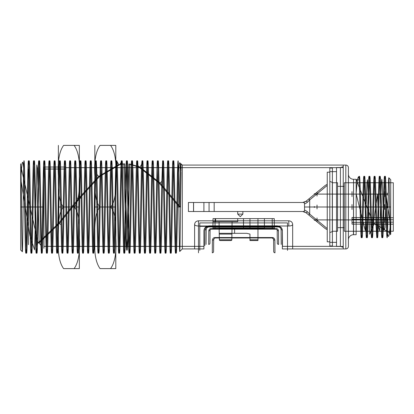 <?xml version="1.0" encoding="UTF-8"?>
<svg xmlns="http://www.w3.org/2000/svg" width="414" height="414" viewBox="0 0 414 414"><rect width="100%" height="100%" fill="white"/><g stroke="black" fill="none" stroke-linecap="round" stroke-linejoin="round"><path stroke-width="0.62" d="M20.7 250.04L20.7 163.96L20.7 250.04L22.315 251.655C21.833 253.984 21.342 178.18 20.855 166.185L38.16 242.914L39.159 242.914L59.321 223.529L79.478 198.575L99.639 176.457L119.796 164.637L124.837 163.856L127.357 250.18L127.983 238.826L129.877 164.011L139.953 167.096L160.114 183.004L180.271 207L181.042 163.804L182.305 165.072L345.819 165.072L345.819 248.928L345.819 165.072A2.582 2.582 0 0 1 348.402 167.649L348.402 246.351L348.402 167.649M65.857 167.649L65.857 169.026L43.925 169.026L43.925 246.351L43.925 167.023L43.925 248.286L43.925 207L20.7 207L20.7 244.658L20.7 169.342L20.7 207L28.442 207L28.442 244.658L28.442 169.342L28.442 207L20.7 207L20.7 247.251L20.7 166.749L20.7 207L43.925 207L43.925 167.023L43.925 169.026L65.857 169.026L65.857 167.023L65.857 169.026L65.857 167.649L340.406 167.649L343.242 166.619M22.315 251.655C22.811 255.21 23.308 175.676 23.795 162.93L23.795 169.673C22.822 157.134 21.844 160.461 20.855 179.655L30.01 236.037L34.585 249.87L36.872 164.979L37.446 168.353L39.159 242.914L40.857 245.362L41.343 253.135L42.104 253.135C42.968 255.992 43.827 158.008 44.686 160.865C45.545 158.008 46.404 255.992 47.268 253.135C48.127 255.992 48.987 158.008 49.846 160.865C50.705 158.008 51.569 255.992 52.428 253.135C53.287 255.992 54.146 158.008 55.005 160.865C55.543 159.561 56.081 195.946 56.62 224.657L58.317 223.529L59.321 223.529L61.018 224.657C61.339 242.733 61.665 252.224 61.986 253.135L62.747 253.135C63.606 255.992 64.47 158.008 65.329 160.865C66.188 158.008 67.047 255.992 67.906 253.135C68.771 255.992 69.63 158.008 70.489 160.865C71.348 158.008 72.212 255.992 73.071 253.135C73.93 255.992 74.789 158.008 75.648 160.865C76.026 160.466 76.404 176.933 76.776 198.001L78.479 198.575L81.175 198.001C81.662 225.319 82.143 254.077 82.629 253.135L83.39 253.135C84.249 255.992 85.113 158.008 85.972 160.865C86.831 158.008 87.69 255.992 88.549 253.135C89.414 255.992 90.273 158.008 91.132 160.865C91.991 158.008 92.85 255.992 93.714 253.135C94.573 255.992 95.432 158.008 96.291 160.865L96.938 174.377L98.635 176.457L99.639 176.457L101.337 174.377C101.979 200.8 102.625 255.267 103.272 253.135L104.033 253.135C104.892 255.992 105.751 158.008 106.615 160.865C107.474 158.008 108.333 255.992 109.192 253.135C110.057 255.992 110.916 158.008 111.775 160.865C112.634 158.008 113.493 255.992 114.357 253.135C115.216 255.992 116.075 158.008 116.934 160.865L117.095 161.75C117.897 169.016 118.714 256.271 119.517 253.135L118.751 253.135C119.615 255.992 120.474 158.008 121.333 160.865L121.493 161.75C122.301 169.362 123.108 256.095 123.915 253.135L124.676 253.135C125.535 255.992 126.394 158.008 127.258 160.865C128.117 158.008 128.977 255.992 129.836 253.135C130.695 255.992 131.559 158.008 132.418 160.865C133.277 158.008 134.136 255.992 134.995 253.135C135.751 255.956 136.501 180.406 137.257 164.374L138.954 167.096L139.953 167.096L141.655 164.374L141.976 160.865C142.835 158.008 143.694 255.992 144.558 253.135L145.319 253.135C146.178 255.992 147.037 158.008 147.901 160.865C148.761 158.008 149.62 255.992 150.479 253.135C151.338 255.992 152.202 158.008 153.061 160.865C153.92 158.008 154.779 255.992 155.638 253.135L154.877 253.135C155.736 255.992 156.595 158.008 157.46 160.865C158.319 158.008 159.178 255.992 160.037 253.135L160.803 253.135C161.662 255.992 162.521 158.008 163.38 160.865C164.239 158.008 165.103 255.992 165.962 253.135C166.821 255.992 167.68 158.008 168.539 160.865C169.404 158.008 170.263 255.992 171.122 253.135C171.981 255.992 172.84 158.008 173.704 160.865C174.563 158.008 175.422 255.992 176.281 253.135L175.52 253.135C176.38 255.992 177.239 158.008 178.103 160.865C178.372 160.425 178.646 182.786 178.92 206.974C179.19 231.297 179.464 252.307 179.738 251.5L182.305 248.928L203.905 248.928L203.905 230.996C204.05 228.016 205.774 226.298 209.065 225.837L277.183 225.837C280.454 226.272 282.177 227.995 282.348 230.996C282.182 228 280.464 226.282 277.183 225.837C280.48 226.292 282.198 228.016 282.348 230.996C282.208 228.021 280.485 226.303 277.183 225.837L209.065 225.837C205.779 226.287 204.061 228.011 203.905 230.996C204.024 228.042 205.748 226.323 209.065 225.837L277.183 225.837L209.065 225.837C205.758 226.313 204.035 228.031 203.905 230.996L203.905 248.928M23.795 162.93C24.266 154.049 24.736 173.036 25.207 200.097C25.684 226.893 26.154 253.999 26.625 253.135C27.484 255.992 28.343 158.008 29.203 160.865C30.062 158.008 30.926 255.992 31.785 253.135C32.644 255.992 33.503 158.008 34.362 160.865C35.066 158.345 35.764 223.058 36.463 245.362L38.16 242.914L58.317 223.529L78.479 198.575L98.635 176.457L118.797 164.637L119.796 164.637L121.493 161.75M23.795 169.673C24.483 192.971 25.171 255.583 25.859 253.135L26.625 253.135M25.859 253.135C26.719 255.992 27.583 158.008 28.442 160.865C29.301 158.008 30.16 255.992 31.019 253.135L31.785 253.135M28.442 160.865L29.203 160.865M31.019 253.135C31.883 255.992 32.742 158.008 33.601 160.865C34.46 158.008 35.319 255.992 36.184 253.135L36.944 253.135L36.463 245.362M33.601 160.865L34.362 160.865M36.184 253.135C37.043 255.992 37.902 158.008 38.761 160.865C39.459 158.345 40.158 223.058 40.857 245.362M38.761 160.865L39.527 160.865C40.386 158.008 41.245 255.992 42.104 253.135M41.343 253.135C42.202 255.992 43.061 158.008 43.925 160.865C44.784 158.008 45.643 255.992 46.503 253.135L47.268 253.135M43.925 160.865L44.686 160.865M46.503 253.135C47.362 255.992 48.226 158.008 49.085 160.865C49.944 158.008 50.803 255.992 51.662 253.135L52.428 253.135M49.085 160.865L49.846 160.865M51.662 253.135C52.526 255.992 53.385 158.008 54.244 160.865C55.103 158.008 55.962 255.992 56.827 253.135L57.587 253.135C57.267 252.302 56.946 242.806 56.62 224.657M54.244 160.865L55.005 160.865M56.827 253.135C57.686 255.992 58.545 158.008 59.404 160.865C59.942 159.561 60.48 195.946 61.018 224.657M59.404 160.865L60.17 160.865C61.029 158.008 61.888 255.992 62.747 253.135M61.986 253.135C62.845 255.992 63.704 158.008 64.563 160.865C65.428 158.008 66.287 255.992 67.146 253.135L67.906 253.135M64.563 160.865L65.329 160.865M67.146 253.135C68.005 255.992 68.864 158.008 69.728 160.865C70.587 158.008 71.446 255.992 72.305 253.135L73.071 253.135M69.728 160.865L70.489 160.865M72.305 253.135C73.169 255.992 74.028 158.008 74.887 160.865C75.746 158.008 76.606 255.992 77.47 253.135L78.23 253.135C77.744 253.968 77.263 225.47 76.776 198.001M74.887 160.865L75.648 160.865M77.47 253.135C78.329 255.992 79.188 158.008 80.047 160.865C80.425 160.466 80.802 176.933 81.175 198.001M80.047 160.865L80.813 160.865C81.672 158.008 82.531 255.992 83.39 253.135M82.629 253.135C83.488 255.992 84.347 158.008 85.206 160.865C86.071 158.008 86.93 255.992 87.789 253.135L88.549 253.135M85.206 160.865L85.972 160.865M87.789 253.135C88.648 255.992 89.507 158.008 90.371 160.865C91.23 158.008 92.089 255.992 92.948 253.135L93.714 253.135M90.371 160.865L91.132 160.865M92.948 253.135C93.807 255.992 94.671 158.008 95.53 160.865C96.39 158.008 97.249 255.992 98.108 253.135L98.874 253.135C98.221 255.06 97.58 200.645 96.938 174.377M95.53 160.865L96.291 160.865M98.108 253.135C98.972 255.992 99.831 158.008 100.69 160.865L101.337 174.377M100.69 160.865L101.451 160.865C102.315 158.008 103.174 255.992 104.033 253.135M103.272 253.135C104.131 255.992 104.99 158.008 105.849 160.865C106.708 158.008 107.573 255.992 108.432 253.135L109.192 253.135M105.849 160.865L106.615 160.865M108.432 253.135C109.291 255.992 110.15 158.008 111.014 160.865C111.873 158.008 112.732 255.992 113.591 253.135L114.357 253.135M111.014 160.865L111.775 160.865M113.591 253.135C114.45 255.992 115.315 158.008 116.174 160.865C117.033 158.008 117.892 255.992 118.751 253.135M116.174 160.865L116.934 160.865M121.333 160.865L122.094 160.865C122.958 158.008 123.817 255.992 124.676 253.135M123.915 253.135C124.774 255.992 125.633 158.008 126.493 160.865C127.352 158.008 128.216 255.992 129.075 253.135L129.836 253.135M126.493 160.865L127.258 160.865M129.075 253.135C129.934 255.992 130.793 158.008 131.652 160.865C132.516 158.008 133.375 255.992 134.234 253.135L134.995 253.135M131.652 160.865L132.418 160.865M134.234 253.135C135.093 255.992 135.952 158.008 136.817 160.865C137.676 158.008 138.535 255.992 139.394 253.135L140.16 253.135C141.019 255.992 141.878 158.008 142.737 160.865C143.601 158.008 144.46 255.992 145.319 253.135M136.817 160.865L137.577 160.865C138.436 157.972 139.306 256.302 140.16 253.135M141.976 160.865L142.737 160.865M144.558 253.135C145.417 255.992 146.277 158.008 147.136 160.865C147.995 158.008 148.859 255.992 149.718 253.135L150.479 253.135M147.136 160.865L147.901 160.865M149.718 253.135C150.577 255.992 151.436 158.008 152.295 160.865C153.159 158.008 154.018 255.992 154.877 253.135M152.295 160.865L153.061 160.865M157.46 160.865L158.22 160.865C159.09 158.339 159.933 255.717 160.803 253.135M160.037 253.135C160.627 254.848 161.222 209.867 161.812 181.368L162.619 160.865C163.478 158.008 164.337 255.992 165.196 253.135L165.962 253.135M162.619 160.865L163.38 160.865M165.196 253.135C166.061 255.992 166.92 158.008 167.779 160.865C168.638 158.008 169.497 255.992 170.361 253.135L171.122 253.135M167.779 160.865L168.539 160.865M170.361 253.135C171.22 255.992 172.079 158.008 172.938 160.865C173.797 158.008 174.661 255.992 175.52 253.135M172.938 160.865L173.704 160.865M20.855 166.185L20.7 163.96M39.527 160.865C38.673 157.796 37.798 256.333 36.944 253.135M60.17 160.865C59.311 157.858 58.452 255.862 57.587 253.135M80.813 160.865C79.943 158.36 79.1 255.748 78.23 253.135M101.451 160.865C101.026 160.14 100.592 182.31 100.162 207.155C99.727 231.969 99.303 253.694 98.874 253.135M122.094 160.865C121.245 157.672 120.37 256.054 119.517 253.135M137.577 160.865L137.257 164.374M139.394 253.135C140.149 255.956 140.9 180.406 141.655 164.374M158.22 160.865L157.413 181.368C156.823 209.867 156.233 254.848 155.638 253.135M177.575 207L179.272 207C179.862 173.916 180.452 151.389 181.042 170.987C180.054 157.672 179.071 160.466 178.103 179.371L177.575 207C177.145 231.654 176.711 253.772 176.281 253.135M157.413 181.368L159.111 183.004L160.114 183.004L161.812 181.368M117.095 161.75L118.797 164.637L123.833 163.856L126.353 250.18L126.984 238.826L128.873 164.011L138.954 167.096L159.111 183.004L179.272 207L180.556 207L181.042 172.198M179.738 251.5C180.012 251.779 180.281 230.2 180.556 207M182.305 248.928L182.305 165.072L182.305 248.928M282.348 248.928L282.348 230.996L282.348 248.928L343.242 248.928L343.242 165.072L343.242 248.928L345.819 248.928A2.582 2.582 0 0 0 348.402 246.351M343.242 247.381L343.242 166.619L343.242 247.381L340.406 246.351L282.348 246.351L282.348 230.996L282.348 246.351M43.925 246.351L203.905 246.351L203.905 230.996L203.905 246.351M340.406 167.649L340.406 246.351L340.406 167.649M43.925 167.023L65.857 167.023C65.857 165.284 65.857 165.284 65.857 167.023L43.925 167.023M20.855 163.804L20.855 179.655M178.103 179.371L178.103 160.865M181.042 163.804L181.042 170.987M343.242 167.546L343.242 246.454L343.242 167.546L336.53 167.546L336.53 246.454L336.53 167.546M348.402 174.128A5.159 5.159 0 0 0 353.561 179.288L353.442 234.712L356.144 234.712L356.144 193.788C356.842 183.956 357.541 178.429 358.229 177.202C358.514 176.918 358.803 177.606 359.083 179.262C359.823 191.045 360.563 239.489 361.303 237.657C362.162 239.551 363.026 174.449 363.885 176.343C364.744 174.449 365.603 239.551 366.462 237.657C367.327 239.551 368.186 174.449 369.045 176.343C369.904 174.449 370.763 239.551 371.627 237.657C372.486 239.551 373.345 174.449 374.204 176.343C374.81 175.153 375.41 206.255 376.01 225.019L376.787 237.657C377.646 239.551 378.505 174.449 379.364 176.343C380.228 174.449 381.087 239.551 381.946 237.657C382.805 239.551 383.669 174.449 384.528 176.343L385.289 176.343C384.425 174.522 383.571 239.463 382.712 237.657C381.853 239.597 380.983 174.356 380.13 176.343C379.265 174.522 378.412 239.478 377.547 237.657C376.693 239.644 375.824 174.403 374.97 176.343C374.106 174.537 373.252 239.478 372.388 237.657L371.612 225.019L373.314 223.291L377.563 194.15L378.624 227.095L379.685 230.862L381.278 185.249L381.811 179.293L382.339 184.525L383.933 230.225L384.994 227.902L386.06 195.227L390.309 224.248C389.315 237.134 388.332 239.732 387.364 232.047C386.671 216.791 385.983 174.703 385.289 176.343M348.402 239.872L348.402 174.128L348.402 239.872A5.159 5.159 0 0 1 353.442 234.712M353.561 234.422L353.561 179.288L356.144 179.288L373.314 223.291L374.313 223.291L390.309 233.305L390.309 234.712L390.309 224.248M356.144 234.712L356.144 179.578L359.083 179.935C359.58 170.32 360.076 180.778 360.573 199.579C361.075 218.043 361.572 238.335 362.069 237.657C362.923 239.644 363.787 174.403 364.646 176.343L363.885 176.343M369.045 176.343L369.805 176.343C368.946 174.429 368.082 239.623 367.228 237.657C366.364 239.483 365.51 174.537 364.646 176.343M356.144 179.288L356.144 193.788L365.231 230.443L366.933 182.745L367.497 179.769L369.769 234.215L374.313 223.291L376.01 225.019M358.229 177.202L359.083 176.343L359.083 179.262M361.303 237.657L362.069 237.657M366.462 237.657L367.228 237.657M371.612 225.019C371.016 206.4 370.416 175.241 369.805 176.343M371.627 237.657L372.388 237.657M374.204 176.343L374.97 176.343M376.787 237.657L377.547 237.657M379.364 176.343L380.13 176.343M381.946 237.657L382.712 237.657M390.718 179.702L388.839 177.818C388.342 175.345 387.856 226.882 387.364 236.156C386.914 241.978 386.459 231.017 386.008 214.059C385.512 195.662 385.02 175.681 384.528 176.343M390.718 234.298L390.718 179.702L390.718 234.298L390.309 234.712M388.839 177.818C389.326 176.674 389.812 225.837 390.309 233.305M390.718 207L390.718 231.022L390.718 182.978L390.718 207L332.307 207L332.307 231.643L332.307 182.357L332.307 207L390.718 207M329.823 181.456L332.307 182.357M329.823 232.544L329.823 181.456L329.823 232.544L332.307 231.643M329.823 171.65L329.823 242.35L329.823 171.65L336.53 171.65L336.53 242.35L336.53 171.65M336.53 242.35L329.823 242.35M343.242 246.454L336.53 246.454M343.242 248.928L343.242 165.072L343.242 248.928M359.083 179.935L359.083 176.343M387.364 236.156L387.364 232.047M209.029 226.354L278.255 226.354C280.708 226.577 282.084 227.943 282.379 230.443C282.032 227.86 280.656 226.494 278.255 226.354C280.733 226.546 282.11 227.912 282.379 230.443C282.11 227.912 280.733 226.546 278.255 226.354L209.029 226.354L278.255 226.354L278.255 226.955L209.029 226.955C207.347 227.095 206.4 228 206.193 229.677C206.022 248.338 206.006 250.31 206.193 229.677C206.426 227.964 207.367 227.053 209.029 226.955L278.255 226.955C279.942 227.105 280.889 228.011 281.09 229.677C280.852 227.954 279.905 227.048 278.255 226.955L278.255 226.354L199.776 226.354L199.776 222.923L287.507 222.923L287.507 248.928L287.507 222.923L199.776 222.923L199.776 226.354L209.029 226.354C206.581 226.567 205.204 227.928 204.899 230.443C204.733 249.751 204.713 251.79 204.899 230.443C204.671 256.54 204.671 256.54 204.899 230.443C205.24 227.866 206.617 226.505 209.029 226.354C206.55 226.546 205.173 227.912 204.899 230.443C205.173 227.912 206.55 226.546 209.029 226.354L209.029 226.955L209.029 226.354M288.796 220.807C291.145 221.04 292.439 222.235 292.667 224.398C292.439 222.235 291.145 221.04 288.796 220.807L198.487 220.807C196.132 221.04 194.844 222.235 194.616 224.398C194.844 222.235 196.132 221.04 198.487 220.807L288.796 220.807L288.796 226.003A3.871 1.604 0 0 0 292.667 224.398L292.667 248.928L292.667 224.398A3.871 1.604 180 0 1 288.796 226.003L288.796 220.807M281.09 229.677C281.261 248.328 281.277 250.32 281.09 229.677A1.289 0.781 -0.5 0 1 282.379 230.443C282.55 249.74 282.565 251.8 282.379 230.443C282.607 256.54 282.607 256.54 282.379 230.443A1.289 0.781 179.5 0 0 281.09 229.677M276.417 228.647L210.866 228.647L276.417 228.647C277.478 228.6 278.167 229.304 278.482 230.769L278.596 244.415L278.482 230.769C278.229 229.356 277.54 228.652 276.417 228.647L276.417 229.19L210.866 229.19L210.866 228.647C209.805 228.6 209.117 229.304 208.801 230.769L208.687 244.415L208.801 230.769C209.049 229.356 209.738 228.652 210.866 228.647L210.866 229.19L276.417 229.19L277.194 229.956L276.417 229.19L276.417 228.647M210.089 229.956L210.866 229.19L210.089 229.956L209.976 243.137L210.089 229.956A1.289 0.818 0.5 0 1 208.801 230.769A1.289 0.818 -179.5 0 0 210.089 229.956M215.011 229.19L275.626 229.19L215.011 229.19L215.011 227.912L212.946 227.912L213.029 218.613L212.946 227.912L272.272 227.912L215.011 227.912L215.094 218.613L215.011 229.19M212.998 221.707L213.029 218.613L212.998 221.707L237.708 221.707L212.998 221.707M272.272 227.912L272.189 218.613L272.272 227.912L274.337 227.912L272.272 227.912L272.272 229.19L272.272 227.912M274.254 218.613L274.337 227.912L274.254 218.613L272.189 218.613L274.254 218.613M215.094 218.613L272.189 218.613L213.029 218.613L237.734 218.613L237.708 221.707L237.734 218.613L215.094 218.613M249.963 218.613L257.963 218.613L243.51 218.613L249.963 218.613L249.963 228.161L249.963 218.613M264.411 228.161L264.411 218.613L257.963 218.613L264.411 218.613L264.411 228.161L257.963 228.161L257.963 218.613L257.963 228.161L243.51 228.161L243.51 218.613L243.51 228.161L234.609 228.161L234.609 233.32L246.76 233.32L219.218 233.32L219.229 234.081L219.218 233.32L231.938 233.32L231.856 237.962L219.301 237.962L231.856 237.962L231.938 233.32L246.76 233.32L249.963 234.081L249.963 237.962L257.963 237.962L249.963 237.962C241.895 237.962 241.895 237.962 249.963 237.962C241.895 237.962 241.895 237.962 249.963 237.962L249.963 234.081L246.76 233.32L249.963 234.081L249.963 237.962L249.963 234.081L246.76 233.32C241.636 233.32 241.636 233.32 246.76 233.32C241.636 233.32 241.636 233.32 246.76 233.32L249.963 234.081C241.807 234.081 241.807 234.081 249.963 234.081C241.807 234.081 241.807 234.081 249.963 234.081L249.963 239.784L257.963 239.784L249.963 239.784C241.936 239.784 241.936 239.784 249.963 239.784C241.936 239.784 241.936 239.784 249.963 239.784L249.963 234.081L246.76 233.32L231.938 233.32L231.928 234.081L219.229 234.081L219.301 237.962L219.229 234.081L231.928 234.081L231.824 239.784L219.332 239.784L231.824 239.784L231.938 233.32L219.218 233.32L219.332 239.784L219.218 233.32L234.609 233.32L219.218 233.32L234.609 233.32L234.609 228.161L257.963 228.161L257.963 237.962C266.026 237.962 266.026 237.962 257.963 237.962C266.026 237.962 266.026 237.962 257.963 237.962L257.963 228.161L243.51 228.161L257.963 228.161L257.963 237.962L257.963 228.161L264.411 228.161M232.031 228.161L232.083 221.707L219.073 221.707L232.083 221.707L231.938 233.32L232.031 228.161L219.125 228.161L219.218 233.32L219.073 221.707L219.125 228.161L234.609 228.161L234.609 233.32L234.609 228.161L219.125 228.161L234.609 228.161L232.031 228.161L231.938 233.32L232.031 228.161L257.963 228.161L234.609 228.161L257.963 228.161L234.609 228.161L234.609 233.32L234.609 228.161L234.609 233.32L234.609 228.161L219.125 228.161L219.218 233.32L219.125 228.161L232.031 228.161M272.293 237.962L214.99 237.962L272.293 237.962L273.582 239.245L272.293 237.532L214.99 237.532L272.293 237.532C273.716 237.558 274.58 238.433 274.875 240.167C274.585 238.438 273.726 237.564 272.293 237.532L272.293 237.962M212.408 240.167C212.698 238.438 213.557 237.564 214.99 237.532C213.562 237.558 212.703 238.438 212.408 240.167L212.299 252.799L212.408 240.167A1.289 0.937 0.5 0 0 213.696 239.245L214.99 237.962L213.696 239.245L213.593 251.521L213.696 239.245A1.289 0.937 0.5 0 1 212.408 240.167M274.979 252.799L274.875 240.167L274.979 252.799A1.289 1.289 -0.5 0 1 273.69 251.521L273.582 239.245L273.69 251.521M198.487 226.003L288.796 226.003L198.487 226.003L198.487 220.807L198.487 226.003A3.871 1.604 180 0 1 194.616 224.398L194.616 248.928L194.616 224.398A3.871 1.604 0 0 0 198.487 226.003L198.487 252.799L198.487 226.003M215.58 221.707L215.606 218.613L215.58 221.707M277.194 229.956L277.308 243.137L277.194 229.956A1.289 0.818 179.5 0 0 278.482 230.769A1.289 0.818 -0.5 0 1 277.194 229.956M287.507 226.354L287.507 250.351L287.507 226.354M199.776 226.354L199.776 250.351L199.776 226.354M199.776 222.923L199.776 248.928L199.776 222.923M204.899 230.443A1.289 0.781 -179.5 0 1 206.193 229.677A1.289 0.781 0.5 0 0 204.899 230.443M208.687 244.415A1.289 1.289 0.5 0 0 209.976 243.137M275.626 229.19A1.289 1.289 90 0 1 274.337 227.912A1.289 1.289 0 0 0 275.626 229.19M211.657 229.19A1.289 1.289 -90 0 0 212.946 227.912A1.289 1.289 0 0 1 211.657 229.19M214.99 237.962L214.99 237.532L214.99 237.962M212.299 252.799A1.289 1.289 0.5 0 0 213.593 251.521M274.875 240.167A1.289 0.937 -0.5 0 1 273.582 239.245A1.289 0.937 -0.5 0 0 274.875 240.167M278.596 244.415A1.289 1.289 -0.5 0 1 277.308 243.137M257.963 228.161L257.963 239.784C265.985 239.784 265.985 239.784 257.963 239.784C265.985 239.784 265.985 239.784 257.963 239.784L257.963 228.161C266.249 228.161 266.249 228.161 257.963 228.161C266.249 228.161 266.249 228.161 257.963 228.161M249.963 234.081L249.963 239.784L249.963 234.081L246.76 233.32L249.963 234.081C241.807 234.081 241.807 234.081 249.963 234.081C241.807 234.081 241.807 234.081 249.963 234.081M249.963 240.544L257.963 240.544L249.963 240.544C242.93 240.544 242.93 240.544 249.963 240.544C242.93 240.544 242.93 240.544 249.963 240.544L249.963 239.784L249.963 240.544M246.76 233.32C241.636 233.32 241.636 233.32 246.76 233.32C241.636 233.32 241.636 233.32 246.76 233.32M231.928 234.081L219.229 234.081L231.928 234.081M257.963 240.544L257.963 239.784L257.963 240.544C264.991 240.544 264.991 240.544 257.963 240.544C264.991 240.544 264.991 240.544 257.963 240.544L257.963 239.784L257.963 240.544M231.053 240.544A0.776 0.776 0 0 0 231.824 239.784A0.776 0.776 0 0 1 231.053 240.544L220.103 240.544L231.053 240.544M220.103 240.544A0.776 0.776 0 0 1 219.332 239.784A0.776 0.776 0 0 0 220.103 240.544M393.3 217.764L393.3 185.638L393.3 227.917L393.3 217.764L352.014 217.51L352.014 219.244L393.3 219.798M393.3 182.745L393.3 231.255L393.3 182.745L344.272 182.745L344.272 231.255L344.272 182.745M393.3 231.255L344.272 231.255M344.272 186.357L344.272 227.643L344.272 186.357L337.565 186.357L337.565 227.643L337.565 186.357M344.272 227.643L337.565 227.643M337.565 182.745L337.565 231.255L337.565 182.745L332.406 182.745L332.406 231.255L332.406 182.745M337.565 231.255L332.406 231.255M332.406 168.037L332.406 245.963L332.406 168.037L329.823 168.037L329.823 245.963L329.823 168.037M332.406 245.963L329.823 245.963M193.581 202.482L188.422 202.482L188.422 211.518L302.686 211.518L305.967 212.692C304.404 211.771 303.452 211.383 303.11 211.533L303.11 211.533C303.452 211.383 304.404 211.771 305.967 212.692L325.28 228.606L305.967 212.692L302.686 211.518L214.178 211.518L214.178 202.482L193.581 202.482L193.581 211.518L203.905 211.518L203.905 202.482M327.241 229.729L325.28 228.606L327.241 229.729L327.241 184.271L325.28 185.394L327.241 184.271L327.241 185.436L309.698 199.895L307.364 202.291C305.801 203.44 304.849 203.926 304.507 203.74L304.507 203.74C304.849 203.926 305.801 203.445 307.364 202.291L309.698 199.895L327.241 185.436L327.241 207C327.241 202.089 327.241 202.089 327.241 207C327.241 211.911 327.241 211.911 327.241 207C327.241 202.089 327.241 202.089 327.241 207C327.241 211.911 327.241 211.911 327.241 207L309.698 207L327.241 207C327.241 211.911 327.241 211.911 327.241 207C327.241 202.089 327.241 202.089 327.241 207L314.34 207C314.34 208.718 314.34 205.282 314.34 207C314.34 208.718 314.34 205.282 314.34 207L317.026 207C317.026 213.867 317.026 200.133 317.026 207L314.34 207L317.026 207C317.026 213.867 317.026 200.133 317.026 207L327.241 207C327.241 200.133 327.241 213.867 327.241 207C327.241 211.911 327.241 211.911 327.241 207C327.241 202.089 327.241 202.089 327.241 207L317.026 207L327.241 207C327.241 200.133 327.241 213.867 327.241 207L327.241 228.564L309.698 214.105L327.241 228.564L327.241 241.812L327.241 229.729M325.28 185.394L305.967 201.307L325.28 185.394M193.581 211.518L188.422 211.518L188.422 202.482L302.686 202.482L305.967 201.307C304.404 202.229 303.452 202.617 303.11 202.467L303.11 202.467C303.452 202.617 304.404 202.229 305.967 201.307L302.686 202.482L214.178 202.482M329.823 172.167L329.823 241.833L329.823 172.167L327.241 172.188L327.241 184.271L327.241 172.188M329.823 241.833L327.241 241.812M305.967 201.307L308.875 198.906L305.967 201.307A1.289 0.471 50.5 0 1 307.364 202.291A1.289 0.471 -129.5 0 0 305.967 201.307M327.241 219.901C327.241 214.99 327.241 214.99 327.241 219.901C327.241 224.812 327.241 224.812 327.241 219.901C327.241 224.812 327.241 224.812 327.241 219.901C327.241 214.99 327.241 214.99 327.241 219.901L314.34 219.901C314.34 221.619 314.34 218.183 314.34 219.901L317.026 219.901C317.026 226.768 317.026 213.034 317.026 219.901L327.241 219.901C327.241 213.034 327.241 226.768 327.241 219.901L342.233 219.901C342.233 224.812 342.233 224.812 342.233 219.901C342.233 214.99 342.233 214.99 342.233 219.901L327.241 219.901M327.241 194.099C327.241 189.188 327.241 189.188 327.241 194.099C327.241 199.01 327.241 199.01 327.241 194.099C327.241 199.01 327.241 199.01 327.241 194.099C327.241 189.188 327.241 189.188 327.241 194.099L314.34 194.099C314.34 195.817 314.34 192.381 314.34 194.099L317.026 194.099C317.026 200.966 317.026 187.231 317.026 194.099L327.241 194.099C327.241 187.231 327.241 200.966 327.241 194.099L342.233 194.099C342.233 199.01 342.233 199.01 342.233 194.099C342.233 189.188 342.233 189.188 342.233 194.099L327.241 194.099M309.698 214.105L309.698 199.895L309.698 207L304.538 207L304.507 203.74L304.538 207L309.698 207L309.698 214.105L307.364 211.709L309.698 214.105L308.875 215.094L325.28 228.606L308.875 215.094L309.698 214.105M304.507 210.26C304.849 210.074 305.801 210.555 307.364 211.709C305.806 210.56 304.854 210.074 304.507 210.26L304.538 207L304.507 210.26A1.289 1.289 -117.2 0 1 303.11 211.533A1.289 1.289 0 0 0 304.507 210.26M203.905 211.518L214.178 211.518M237.708 211.518L242.868 211.518L237.708 211.518L242.868 211.518L237.708 211.518L237.708 214.095L240.286 216.677L242.868 214.095L240.286 216.677L237.708 214.095L242.868 214.095L237.708 214.095L242.868 214.095L237.708 214.095L237.708 211.518M209.065 211.518L209.065 202.482L209.065 211.518M242.868 211.518L242.868 214.095L242.868 211.518M342.233 207L327.241 207L342.233 207C342.233 202.089 342.233 202.089 342.233 207C342.233 211.911 342.233 211.911 342.233 207L327.241 207L342.233 207C342.233 211.911 342.233 211.911 342.233 207C342.233 202.089 342.233 202.089 342.233 207L327.241 207L342.233 207C342.233 211.911 342.233 211.911 342.233 207C342.233 202.089 342.233 202.089 342.233 207L327.241 207L342.233 207C342.233 211.911 342.233 211.911 342.233 207C342.233 202.089 342.233 202.089 342.233 207L342.983 207C342.983 212.729 342.983 212.729 342.983 207C342.983 201.271 342.983 201.271 342.983 207C342.983 211.911 342.983 211.911 342.983 207C342.983 202.089 342.983 202.089 342.983 207C342.983 211.911 342.983 211.911 342.983 207C342.983 202.089 342.983 202.089 342.983 207C342.983 201.271 342.983 201.271 342.983 207C342.983 212.729 342.983 212.729 342.983 207L342.233 207L342.983 207C342.983 211.911 342.983 211.911 342.983 207C342.983 202.089 342.983 202.089 342.983 207L342.233 207L342.983 207C342.983 201.271 342.983 201.271 342.983 207C342.983 212.729 342.983 212.729 342.983 207C342.983 211.911 342.983 211.911 342.983 207C342.983 202.089 342.983 202.089 342.983 207L342.233 207M347.631 207L342.983 207C342.983 201.271 342.983 201.271 342.983 207C342.983 212.729 342.983 212.729 342.983 207L347.631 207C347.631 211.911 347.631 211.911 347.631 207C347.631 202.089 347.631 202.089 347.631 207L342.983 207L347.631 207C347.631 211.911 347.631 211.911 347.631 207C347.631 202.089 347.631 202.089 347.631 207L348.143 207C348.143 213.552 348.143 213.552 348.143 207C348.143 200.448 348.143 200.448 348.143 207C348.143 213.552 348.143 213.552 348.143 207C348.143 200.448 348.143 200.448 348.143 207C348.143 201.432 348.143 201.432 348.143 207C348.143 212.568 348.143 212.568 348.143 207C348.143 201.432 348.143 201.432 348.143 207C348.143 212.568 348.143 212.568 348.143 207C348.143 213.22 348.143 213.22 348.143 207C348.143 200.78 348.143 200.78 348.143 207C348.143 212.568 348.143 212.568 348.143 207C348.143 201.432 348.143 201.432 348.143 207C348.143 213.22 348.143 213.22 348.143 207C348.143 200.78 348.143 200.78 348.143 207C348.143 212.568 348.143 212.568 348.143 207C348.143 201.432 348.143 201.432 348.143 207L352.014 207C352.014 213.552 352.014 213.552 352.014 207C352.014 200.448 352.014 200.448 352.014 207C352.014 213.552 352.014 213.552 352.014 207C352.014 200.448 352.014 200.448 352.014 207C352.014 212.894 352.014 212.894 352.014 207C352.014 201.106 352.014 201.106 352.014 207L347.631 207C347.631 211.911 347.631 211.911 347.631 207C347.631 202.089 347.631 202.089 347.631 207L332.406 207C332.406 212.894 332.406 212.894 332.406 207C332.406 201.106 332.406 201.106 332.406 207L352.014 207C352.014 215.585 352.014 198.415 352.014 207L347.631 207C347.631 211.911 347.631 211.911 347.631 207C347.631 202.089 347.631 202.089 347.631 207L352.014 207C352.014 200.78 352.014 200.78 352.014 207C352.014 213.22 352.014 213.22 352.014 207C352.014 215.585 352.014 198.415 352.014 207L347.631 207M348.143 219.901C348.143 226.453 348.143 226.453 348.143 219.901C348.143 213.35 348.143 213.35 348.143 219.901C348.143 214.333 348.143 214.333 348.143 219.901C348.143 225.47 348.143 225.47 348.143 219.901C348.143 226.122 348.143 226.122 348.143 219.901C348.143 213.681 348.143 213.681 348.143 219.901C348.143 225.47 348.143 225.47 348.143 219.901C348.143 214.333 348.143 214.333 348.143 219.901L352.014 219.901C352.014 226.453 352.014 226.453 352.014 219.901C352.014 213.35 352.014 213.35 352.014 219.901L342.983 219.901C342.983 224.812 342.983 224.812 342.983 219.901C342.983 214.99 342.983 214.99 342.983 219.901L342.233 219.901C342.233 224.812 342.233 224.812 342.233 219.901C342.233 214.99 342.233 214.99 342.233 219.901L342.983 219.901C342.983 214.173 342.983 214.173 342.983 219.901C342.983 225.635 342.983 225.635 342.983 219.901C342.983 224.812 342.983 224.812 342.983 219.901C342.983 214.99 342.983 214.99 342.983 219.901L342.233 219.901L342.983 219.901C342.983 214.173 342.983 214.173 342.983 219.901C342.983 225.635 342.983 225.635 342.983 219.901L347.631 219.901C347.631 224.812 347.631 224.812 347.631 219.901C347.631 214.99 347.631 214.99 347.631 219.901L352.014 219.901C352.014 228.487 352.014 211.316 352.014 219.901L347.631 219.901C347.631 224.812 347.631 224.812 347.631 219.901C347.631 214.99 347.631 214.99 347.631 219.901L348.143 219.901M348.143 194.099C348.143 200.65 348.143 200.65 348.143 194.099C348.143 187.547 348.143 187.547 348.143 194.099C348.143 188.53 348.143 188.53 348.143 194.099C348.143 199.667 348.143 199.667 348.143 194.099C348.143 200.319 348.143 200.319 348.143 194.099C348.143 187.878 348.143 187.878 348.143 194.099C348.143 199.667 348.143 199.667 348.143 194.099C348.143 188.53 348.143 188.53 348.143 194.099L352.014 194.099C352.014 200.65 352.014 200.65 352.014 194.099C352.014 187.547 352.014 187.547 352.014 194.099L342.983 194.099C342.983 199.01 342.983 199.01 342.983 194.099C342.983 189.188 342.983 189.188 342.983 194.099L342.233 194.099C342.233 199.01 342.233 199.01 342.233 194.099C342.233 189.188 342.233 189.188 342.233 194.099L342.983 194.099C342.983 188.365 342.983 188.365 342.983 194.099C342.983 199.827 342.983 199.827 342.983 194.099C342.983 199.01 342.983 199.01 342.983 194.099C342.983 189.188 342.983 189.188 342.983 194.099L342.233 194.099L342.983 194.099C342.983 188.365 342.983 188.365 342.983 194.099C342.983 199.827 342.983 199.827 342.983 194.099L347.631 194.099C347.631 199.01 347.631 199.01 347.631 194.099C347.631 189.188 347.631 189.188 347.631 194.099L352.014 194.099C352.014 202.684 352.014 185.513 352.014 194.099L347.631 194.099C347.631 199.01 347.631 199.01 347.631 194.099C347.631 189.188 347.631 189.188 347.631 194.099L348.143 194.099M393.3 224.176L352.014 224.129L352.014 222.401L393.3 222.142M193.535 211.518L193.535 202.482M303.11 202.467A1.289 1.289 -123.3 0 1 304.507 203.74A1.289 1.289 0 0 0 303.11 202.467M308.875 198.906L309.698 199.895L308.875 198.906M305.967 212.692A1.289 0.471 129.5 0 0 307.364 211.709A1.289 0.471 -50.5 0 1 305.967 212.692M352.014 222.401L352.014 217.51M352.014 224.129L352.014 219.244M387.364 207L352.014 207C352.014 200.78 352.014 200.78 352.014 207C352.014 213.22 352.014 213.22 352.014 207L384.684 207C384.684 215.585 384.684 198.415 384.684 207L352.014 207L384.684 207C384.684 215.585 384.684 198.415 384.684 207L387.364 207C387.364 203.564 387.364 210.436 387.364 207L384.684 207L387.364 207C387.364 203.564 387.364 210.436 387.364 207M387.364 219.901L352.014 219.901C352.014 213.681 352.014 213.681 352.014 219.901C352.014 226.122 352.014 226.122 352.014 219.901L384.684 219.901C384.684 228.487 384.684 211.316 384.684 219.901L387.364 219.901C387.364 216.47 387.364 223.337 387.364 219.901M387.364 194.099L352.014 194.099C352.014 187.878 352.014 187.878 352.014 194.099C352.014 200.319 352.014 200.319 352.014 194.099L384.684 194.099C384.684 202.684 384.684 185.513 384.684 194.099L387.364 194.099C387.364 190.663 387.364 197.53 387.364 194.099M58.374 207L58.374 164.254L58.374 249.745L58.374 207L79.348 207L79.348 164.254L79.348 249.745L79.348 207L58.374 207L79.348 207L79.348 161.719L79.348 252.281L79.348 207L58.374 207L58.374 161.719L58.374 207M74.101 268.608L79.348 268.608L74.101 268.608C78.448 262.781 80.192 252.514 79.348 237.802C79.705 224.673 78.893 211.331 74.101 207C78.929 202.591 79.695 189.281 79.348 176.193C80.207 161.569 78.458 151.301 74.101 145.392L79.348 145.392L74.101 145.392C78.448 151.219 80.192 161.486 79.348 176.198C79.705 189.327 78.893 202.669 74.101 207C78.929 211.409 79.695 224.719 79.348 237.807C80.207 252.431 78.458 262.699 74.101 268.608L63.616 268.608C59.264 262.724 57.515 252.457 58.374 237.802C58.027 224.709 58.793 211.399 63.616 207C58.747 211.487 58.043 224.761 58.374 237.807C57.51 252.395 59.254 262.662 63.616 268.608L74.101 268.608M63.616 207L74.101 207L63.616 207C58.747 202.513 58.043 189.239 58.374 176.193C57.51 161.605 59.254 151.338 63.616 145.392C59.264 151.276 57.515 161.543 58.374 176.198C58.027 189.291 58.793 202.601 63.616 207M63.616 145.392L74.101 145.392L63.616 145.392M58.374 237.807L58.374 145.392L58.374 237.807M79.348 145.392L79.348 176.193L79.348 145.392M79.348 268.608L79.348 237.807L79.348 268.608M79.348 237.807L79.348 176.193L79.348 237.807M94.827 207L94.827 164.254L94.827 249.745L94.827 207L115.801 207L115.801 164.254L115.801 249.745L115.801 207L94.827 207L115.801 207L115.801 161.719L115.801 252.281L115.801 207L94.827 207L94.827 161.719L94.827 207M110.559 268.608L115.801 268.608L110.559 268.608C114.901 262.781 116.65 252.514 115.801 237.802C116.163 224.673 115.346 211.331 110.559 207C115.387 202.591 116.148 189.281 115.801 176.193C116.66 161.569 114.916 151.301 110.559 145.392L115.801 145.392L110.559 145.392C114.901 151.219 116.65 161.486 115.801 176.198C116.163 189.327 115.346 202.669 110.559 207C115.387 211.409 116.148 224.719 115.801 237.807C116.66 252.431 114.916 262.699 110.559 268.608L100.069 268.608C95.722 262.724 93.973 252.457 94.827 237.802C94.48 224.709 95.246 211.399 100.069 207C95.204 211.487 94.495 224.761 94.827 237.807C93.962 252.395 95.712 262.662 100.069 268.608L110.559 268.608M100.069 207L110.559 207L100.069 207C95.204 202.513 94.495 189.239 94.827 176.193C93.962 161.605 95.712 151.338 100.069 145.392C95.722 151.276 93.973 161.543 94.827 176.198C94.48 189.291 95.246 202.601 100.069 207M100.069 145.392L110.559 145.392L100.069 145.392M94.827 237.807L94.827 145.392L94.827 237.807M115.801 145.392L115.801 176.193L115.801 145.392M115.801 268.608L115.801 237.807L115.801 268.608M115.801 237.807L115.801 176.193L115.801 237.807"/></g></svg>
